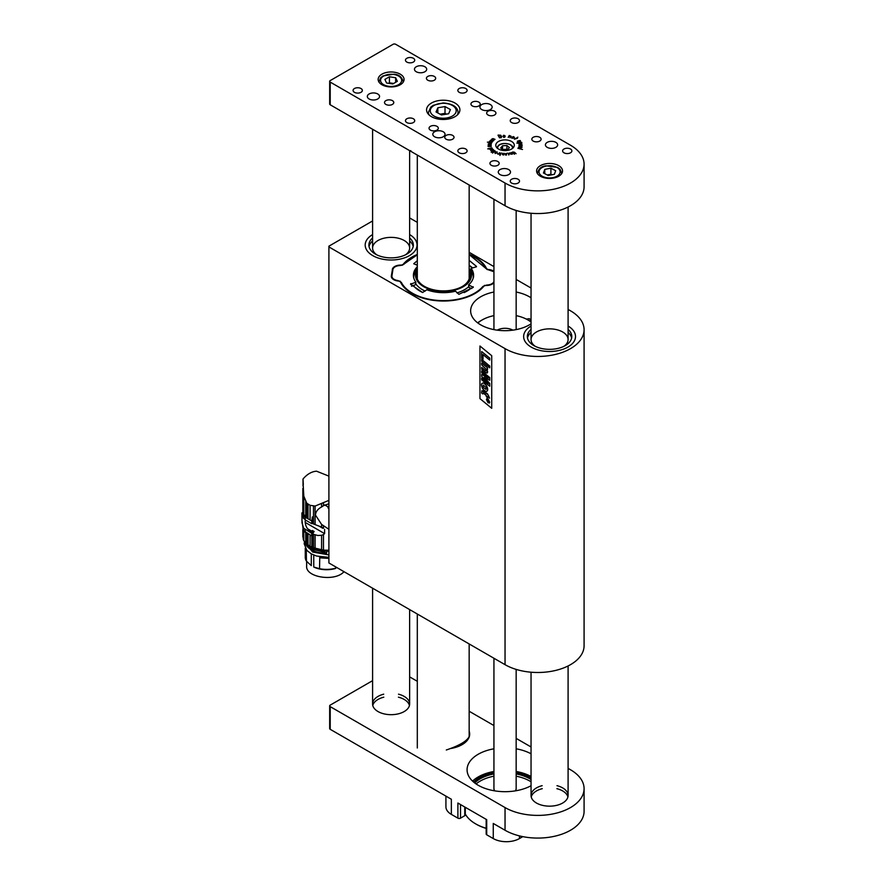 <?xml version="1.0" encoding="UTF-8"?>
<svg xmlns="http://www.w3.org/2000/svg" width="886" height="886" viewBox="0 0 886 886"><rect width="100%" height="100%" fill="white"/><g stroke="black" fill="none" stroke-linecap="round" stroke-linejoin="round"><path stroke-width="1.33" d="M584.084 329.725A46.305 26.735 0 0 1 555.5 354.422A46.305 26.735 0 0 1 505.042 348.619L328.905 246.928L328.905 562.975L505.042 664.666A46.305 26.735 0 0 0 555.5 670.458A46.305 26.735 0 0 0 584.084 645.761L584.084 329.725A46.305 26.735 0 0 0 570.518 310.82L568.092 309.413M491.719 355.696L491.719 408.302L479.957 398.622L479.957 346.005L491.719 355.696M328.905 246.928L328.905 246.175L372.596 220.957M409.631 217.934L417.306 222.364M469.159 252.3L493.934 266.597M516.161 279.433L531.046 288.028M493.934 292.026A34.399 19.857 0 0 0 470.643 310.82A34.399 19.857 0 0 0 480.721 324.863A34.399 19.857 0 0 0 531.046 323.822M531.046 297.818A34.399 19.857 0 0 0 516.161 292.026M531.046 320.322L529.374 318.705L526.339 319.093M531.235 347.113A25.927 14.973 0 0 0 559.487 350.358A25.927 14.973 0 0 0 575.501 336.525A25.927 14.973 0 0 0 568.092 326.048A25.927 14.973 0 0 1 575.501 336.525A25.927 14.973 0 0 1 559.487 350.358A25.927 14.973 0 0 1 531.235 347.113A25.927 14.973 0 0 1 523.637 336.525A25.927 14.973 0 0 0 531.235 347.113M531.046 326.048A25.927 14.973 0 0 0 523.637 336.525A25.927 14.973 0 0 1 531.046 326.048M372.773 255.622A25.927 14.973 0 0 0 401.037 258.867A25.927 14.973 0 0 0 417.04 245.045A25.927 14.973 0 0 0 409.631 234.569A25.927 14.973 0 0 1 417.04 245.045A25.927 14.973 0 0 1 402.909 258.369A25.927 14.973 0 0 1 375.919 257.173A25.927 14.973 0 0 1 365.187 245.045A25.927 14.973 0 0 0 372.773 255.622M372.596 234.569A25.927 14.973 0 0 0 365.187 245.045A25.927 14.973 0 0 1 372.596 234.569M392.321 270.164L391.346 275.867A8.339 4.807 180 0 0 391.324 276.288A8.339 4.807 180 0 0 398.921 281.084L400.073 281.139A44.588 25.738 0 0 0 439.611 300.93A44.588 25.738 0 0 0 484.487 285.403L485.639 285.458A8.339 4.807 180 0 0 493.934 282.689M392.321 269.477A8.339 4.807 180 0 1 401.347 265.102L401.347 265.335M417.306 254.448A44.588 25.738 0 0 0 402.499 265.158L401.347 265.102M488.064 269.721L486.912 269.422A44.588 25.738 0 0 0 469.159 254.238M488.064 269.488A8.339 4.807 180 0 1 493.934 271.337M483.125 392.93L482.781 393.96L481.607 392.996L481.851 390.781L482.759 390.848L486.325 393.727M481.851 390.781L487.499 393.805L489.515 398.146L487.499 396.507L487.499 397.615L486.325 396.662L486.325 395.555L483.114 392.941L482.77 393.96M487.51 397.604L487.51 396.518M489.526 398.146L488.43 395.455M486.325 392.852L488.441 395.444M486.226 369.34L481.674 364.888L481.674 363.072L487.499 367.845L487.499 369.584L486.735 368.964L487.654 371.899L487.234 372.984L486.115 372.829L481.674 369.218L481.674 367.402L485.86 370.824L486.226 369.34M485.86 370.824L481.674 367.402M486.735 368.964L487.245 372.973M487.51 369.573L487.51 367.834L481.674 363.072M481.674 378.134L488.352 383.605L481.674 376.306L481.674 374.49L488.396 378.034L481.674 372.685L481.674 370.968L489.714 377.547L489.714 380.26L484.177 377.347L489.714 383.461L489.714 386.207L481.674 379.873L481.685 378.134L488.286 383.538M489.725 386.196L489.725 383.45L484.21 377.37M489.725 380.26L489.725 377.536L481.674 370.968M481.674 374.49L488.341 377.99M481.674 361.244L481.674 359.439L487.499 364.212L487.499 366.018L481.674 361.244M487.51 366.018L487.51 364.201L481.674 359.439M483.003 359.306L483.003 354.577L489.714 360.059L489.714 358.154L481.674 351.565L481.674 358.21L483.003 359.306L483.025 354.588M489.725 360.059L489.725 358.143L481.674 351.565M491.719 408.28L479.957 398.622M479.968 398.611L479.968 346.016M489.714 367.834L489.725 366.018L488.297 364.866L489.725 366.018L489.714 367.834L488.297 366.671L488.297 364.866M486.946 391.224L486.935 391.235C487.964 390.361 487.887 388.611 486.68 385.986C484.808 383.716 483.512 382.73 482.804 383.04L481.851 383.605C481.176 384.203 481.419 385.831 482.56 388.5C484.31 390.837 485.772 391.745 486.935 391.235L486.946 391.224C487.987 390.349 487.898 388.6 486.691 385.975C484.797 383.716 483.501 382.741 482.792 383.04L481.862 383.594M486.436 399.531L488.064 402.753L489.681 402.189L488.064 398.966L486.436 399.531L486.824 398.611M489.692 402.189L489.316 403.097L489.681 402.189L488.075 398.966L486.447 399.52M488.064 399.342L489.404 401.967L488.064 402.377L486.713 399.752L487.001 399.021L486.713 399.752L488.064 399.342M488.075 402.366L489.415 401.967L488.064 402.377L486.724 399.741M483.302 387.437L483.114 385.067L486.148 387.392L486.126 389.419L483.302 387.437L483.125 385.067M486.137 389.408L483.313 387.426M488.463 402.056L488.994 400.904L487.123 399.376L487.931 400.361L487.123 401.004L488.463 402.056L489.006 400.904L487.134 399.365M487.931 400.727L487.134 400.638M563.85 346.36A18.517 10.687 0 0 0 568.092 339.548A18.517 10.687 0 0 0 562.665 331.984A18.517 10.687 0 0 0 542.487 329.67A18.517 10.687 0 0 0 531.046 339.548A18.517 10.687 0 0 0 535.288 346.36M571.636 338.042A22.228 12.836 0 0 0 568.092 332.46M531.046 332.46A22.228 12.836 0 0 0 527.502 338.042M531.046 329.437A22.228 12.836 0 0 0 527.347 336.525A22.228 12.836 0 0 0 533.859 345.595A22.228 12.836 0 0 0 558.069 348.375A22.228 12.836 0 0 0 571.791 336.525A22.228 12.836 0 0 0 568.092 329.437M405.4 254.869A18.517 10.687 0 0 0 409.631 248.069A18.517 10.687 0 0 0 401.967 239.397A18.517 10.687 0 0 0 382.686 238.544A18.517 10.687 0 0 0 372.596 248.069A18.517 10.687 0 0 0 376.827 254.869M413.175 246.552A22.228 12.836 0 0 0 409.631 240.97M372.596 240.97A22.228 12.836 0 0 0 369.041 246.552M372.596 237.946A22.228 12.836 0 0 0 368.886 245.045A22.228 12.836 0 0 0 378.089 255.434A22.228 12.836 0 0 0 401.225 256.464A22.228 12.836 0 0 0 413.33 245.045A22.228 12.836 0 0 0 409.631 237.946M328.905 476.125L316.524 471.186C311.695 471.54 307.187 474.132 303.023 478.994L303.311 484.531M303.2 485.329L303.798 496.138L306.733 503.193L310.067 505.308L315.095 506.061L328.905 500.368M303.809 495.717L303.798 514.456L306.733 518L306.733 503.193M323.468 503.071L323.468 505.718L328.905 503.746M323.468 505.718L321.596 506.98L321.596 503.912M315.095 506.061L315.095 524.578L321.596 527.126L321.596 524.423L315.471 515.087C315.704 511.709 317.742 509.007 321.596 506.98M315.095 524.578L313.489 523.947L313.489 506.205M312.836 523.216L311.772 523.692L311.772 520.968L310.178 520.049L311.85 520.924L312.337 516.892L312.337 523.438L313.489 523.947M310.067 505.308L310.067 519.982L308.029 518.786L308.029 504.079M308.029 518.786L306.733 518M303.798 514.456L303.333 493.967M306.168 520.459L305.194 521.023L305.194 522.308C305.626 526.494 307.453 529.518 310.687 531.379L312.836 532.619L311.772 533.372L303.643 528.2L302.015 522.851L301.916 512.939L302.846 512.44L302.846 488.496M302.923 512.462L303.333 513.614M303.023 485.882L303.023 478.994M328.905 508.409L327.964 507.866L328.905 507.324L324.675 504.92M321.596 524.423L328.905 529.285M323.468 526.062L323.468 528.255L322.238 527.469M323.468 528.255L321.33 527.004M310.178 520.049L305.172 517.158L303.289 515.287L304.02 514.866M301.916 516.671L302.015 515.973L305.172 519.883L311.772 523.692M312.736 547.227L311.85 547.238L311.85 536.041L303.289 530.404L301.916 519.639M301.916 512.939L303.289 515.287M311.85 547.238L305.725 543.45L303.333 539.685L302.923 535.808M302.846 529.496L302.846 536.805M324.608 529.33L324.608 533.616L323.468 534.557L323.468 550.151L328.905 550.206M322.781 528.277L318.617 525.874M305.205 522.419L324.608 533.616M305.194 521.023L305.194 522.308M303.333 539.685L303.333 530.47M303.798 531.146L303.798 540.748M305.626 543.34L314.929 549.608L328.905 551.391M306.733 544.314L306.733 533.173M308.029 533.926L308.029 545.1M312.836 532.619L313.666 532.143M311.772 536.085L311.772 533.372M323.468 550.151L312.337 547.459L312.337 533.97L314.142 531.522L312.37 530.504L311.828 531.212L307.697 528.82M321.596 549.962L321.596 535.299L323.468 534.557M321.596 535.299L317.697 535.476L312.337 533.97M311.783 532.021L310.687 531.379M311.828 531.212L313.943 531.799M313.489 547.947L313.489 534.435M315.095 534.956L315.095 548.523M313.013 532.851L313.013 533.438M309.004 546.64L312.47 549.198L311.418 549.874L312.47 549.198M312.47 549.276L324.808 552.321L324.808 551.424M311.418 549.796C307.686 547.703 305.604 545.167 305.205 542.199M305.183 542.841L312.658 552.044L328.905 554.924M326.668 551.469L326.668 553.185C320.754 553.252 315.671 552.155 311.418 549.874M324.808 552.321L326.668 553.185M319.314 556.718L328.905 557.504M306.645 561.37L306.645 566.088C305.493 577.528 335.362 581.98 343.956 571.669M335.86 566.996L335.495 568.502A19.913 11.496 180 0 1 313.755 567.029L313.755 555.046M319.746 556.929L319.746 557.837L328.905 558.401M319.746 557.837L319.547 568.712L313.755 567.029M311.296 553.861L311.296 565.622L306.434 561.137L306.268 549.685M305.681 548.855L306.268 550.062M305.271 548.146L305.271 557.682A21.297 12.293 180 0 0 306.434 561.137M335.86 568.147A21.297 12.293 180 0 1 319.547 568.712M413.718 263.74L417.306 260.694M413.873 263.818L417.306 265.213M473.567 275.878A30.157 17.41 180 0 0 471.075 270.075L471.064 268.325A30.091 17.377 180 0 1 473.589 274.959A30.091 17.377 180 0 1 468.561 284.904L468.982 287.441L471.717 288.548M411.525 286.244L415.423 284.738L415.922 282.246A30.091 17.377 180 0 1 413.408 274.959A30.091 17.377 180 0 1 417.306 266.719M468.561 284.904L473.301 287.341L458.882 294.318L455.548 291.206A30.091 17.377 180 0 1 426.83 289.755L422.611 292.491L410.517 284.173L415.922 282.246M473.069 287.529L473.113 286.743L473.301 287.341M410.517 284.173L410.871 283.598L410.927 284.661M476.446 266.786L471.064 268.325M469.159 260.384L476.469 266.398L476.114 266.963M493.934 281.582A7.653 4.419 180 0 1 486.779 285.037L482.936 286.422A43.901 25.351 180 0 1 439.666 300.531A43.901 25.351 180 0 1 401.303 282.291L397.936 280.552A7.653 4.419 180 0 1 391.955 275.856L392.908 269.554A7.653 4.419 180 0 1 400.206 265.534L404.049 264.15A43.901 25.351 180 0 1 417.306 254.935M469.159 254.714A43.901 25.351 180 0 1 485.683 268.27L489.05 270.02A7.653 4.419 180 0 1 493.934 272.013M527.469 319.691A3.699 2.137 60 0 1 529.928 319.137A3.699 2.137 60 0 1 530.138 319.27M413.142 285.358A33.225 19.182 0 0 0 419.997 291.117A33.225 19.182 0 0 0 422.744 292.535M464.076 292.613A33.225 19.182 0 0 0 471.042 288.282M472.304 267.993A33.225 19.182 0 0 0 469.159 265.368M417.306 269.377L417.04 269.676A29.77 17.188 0 0 0 413.729 277.861M415.911 284.018A29.77 17.188 0 0 0 425.191 291.106M456.91 292.889A29.77 17.188 0 0 0 468.539 286.842M473.257 277.861A29.77 17.188 0 0 0 469.945 269.676L469.159 268.79M469.159 265.302A34.155 19.713 180 0 1 472.537 267.926M417.306 269.621A27.964 16.147 0 0 0 444.196 291.428A27.964 16.147 0 0 0 469.159 268.868M469.159 270.374A27.034 15.616 180 0 1 462.614 286.322A27.034 15.616 180 0 1 424.372 286.322L424.372 286.322A27.034 15.616 180 0 1 417.306 271.404M462.282 286.51A26.115 15.073 0 0 0 469.159 273.265M469.558 276.997A27.034 15.616 0 0 0 469.159 276.255M531.046 322.028A32.405 18.717 0 0 0 527.967 319.968A32.405 18.717 0 0 0 516.161 315.626M493.934 315.626A32.405 18.717 0 0 0 482.128 319.968A32.405 18.717 0 0 0 477.875 323.002M477.654 322.836A34.266 19.78 180 0 1 480.821 320.721L482.128 319.968M527.967 319.968L529.274 320.721A34.266 19.78 180 0 1 531.046 321.828M512.872 330.157A11.108 6.412 0 0 0 497.212 330.157M446.3 749.999C459.014 745.713 466.568 741.338 468.982 736.908L468.982 737.551M522.784 836.639L519.451 838.566A18.517 10.687 180 0 1 493.258 838.566L486.713 834.789A1.85 1.074 180 0 1 486.17 834.036L486.17 819.351M472.559 781.109A37.965 21.917 180 0 1 493.934 771.485M516.161 771.485A37.965 21.917 180 0 1 531.046 776.479M486.713 834.789L486.713 819.661L457.896 803.037L457.896 818.155L451.351 814.378A18.517 10.687 180 0 1 445.924 806.814L445.924 796.115M568.092 768.361L570.518 769.768A46.305 26.735 180 0 1 584.084 788.662L584.084 811.354A46.305 26.735 180 0 1 555.5 836.041A46.305 26.735 180 0 1 505.042 830.248L493.258 823.448L493.258 838.566M451.351 814.378L451.351 799.25L330.212 729.311A1.85 1.074 180 0 1 329.67 728.558L329.67 705.876A1.85 1.074 0 0 0 330.212 706.629L330.212 729.311M450.653 748.504A25.927 14.973 0 0 0 469.68 734.073A25.927 14.973 0 0 0 469.159 731.083M383.704 694.181A18.517 10.687 0 0 0 372.596 703.982A18.517 10.687 0 0 0 391.114 714.681A18.517 10.687 0 0 0 409.631 703.982A18.517 10.687 0 0 0 404.204 696.429A18.517 10.687 0 0 0 398.512 694.181M542.166 785.672A18.517 10.687 0 0 0 531.046 795.473A18.517 10.687 0 0 0 549.575 806.16A18.517 10.687 0 0 0 568.092 795.473A18.517 10.687 0 0 0 562.665 787.909A18.517 10.687 0 0 0 556.973 785.672M409.631 676.871L417.306 681.301M469.159 711.248L493.934 725.545M516.161 738.381L531.046 746.976M329.67 705.876A1.85 1.074 0 0 1 330.212 705.123L372.596 680.658M584.084 788.662A46.305 26.735 180 0 1 555.5 813.359A46.305 26.735 180 0 1 505.042 807.567L330.212 706.629M531.046 785.738A37.965 21.917 180 0 1 478.196 785.262A37.965 21.917 180 0 1 467.077 769.768A37.965 21.917 180 0 1 493.934 748.803M516.161 748.803A37.965 21.917 180 0 1 531.046 753.798M409.443 705.5A18.517 10.687 0 0 0 404.204 699.453A18.517 10.687 0 0 0 398.423 697.182M383.804 697.182A18.517 10.687 0 0 0 372.773 705.5M567.904 796.979A18.517 10.687 0 0 0 562.665 790.932A18.517 10.687 0 0 0 556.873 788.673M542.265 788.673A18.517 10.687 0 0 0 531.235 796.979M465.216 814.644A1.85 1.074 180 0 1 465.294 814.954A1.85 1.074 180 0 1 464.751 815.707L460.521 818.155A1.85 1.074 180 0 1 457.896 818.155M508.542 154.873L508.819 153.499L507.612 153.145L509.062 153.555L508.542 154.873M508.808 154.84L509.129 154.264M508.176 153.367L509.051 154.773M503.757 155.017L502.329 154.563L502.572 153.212L502.55 154.408L503.647 154.828L504.2 153.333L503.757 155.017M516.084 153.71L512.95 151.993L514.412 154.286L512.551 152.049L514.401 152.193L516.084 153.71M512.64 152.359L512.839 152.946M512.651 152.78L512.806 152.182M498.098 135.082L500.734 135.237L501.576 136.577L501.133 137.507L499.494 137.806L498.021 135.17M500.59 135.436L501.576 136.577L501.133 137.507M521.699 142.369L521.212 143.621L516.837 143.078L521.566 142.336L521.932 143.244M518.465 148.471L517.9 148.383L518.465 148.471M517.812 137.175L516.848 137.906L517.446 138.316L514.389 139.202L517.812 137.319M509.339 135.503L511.034 136.222L510.103 137.762L510.701 136.344L509.428 135.702L508.331 137.441L509.372 135.813M510.524 135.957L509.993 137.695M509.195 135.547L508.21 137.363M490.512 140.575L491.586 139.877L493.347 140.819L490.512 140.265M488.175 146.567L488.629 145.215L491.121 145.16L488.396 145.681L491.198 145.802L488.496 146.467L491.176 146.5L488.175 146.567M488.075 145.614L488.629 145.393M487.743 148.859L491.896 147.862L491.508 148.948L487.754 148.87M492.239 148.549L491.896 147.862M491.221 152.237L494.31 150.421L491.165 152.159M495.252 153.234L495.795 151.971L497.312 152.115L496.492 153.045L495.208 152.769M522.519 149.446L519.362 148.715L522.463 149.49M497.843 161.496A4.629 2.669 0 0 0 492.793 160.909A4.629 2.669 0 0 0 489.936 163.378A4.629 2.669 0 0 0 494.565 166.059A4.629 2.669 0 0 0 499.195 163.378A4.629 2.669 0 0 0 497.843 161.496M539.751 137.297A4.629 2.669 0 0 0 534.701 136.721A4.629 2.669 0 0 0 531.844 139.191A4.629 2.669 0 0 0 536.473 141.86A4.629 2.669 0 0 0 541.102 139.191A4.629 2.669 0 0 0 539.751 137.297M436.942 126.333A4.629 2.669 0 0 0 431.903 125.757A4.629 2.669 0 0 0 429.045 128.226A4.629 2.669 0 0 0 433.675 130.895A4.629 2.669 0 0 0 438.304 128.226A4.629 2.669 0 0 0 436.942 126.333M478.85 102.145A4.629 2.669 0 0 0 473.811 101.558A4.629 2.669 0 0 0 470.953 104.027A4.629 2.669 0 0 0 475.583 106.708A4.629 2.669 0 0 0 480.212 104.027A4.629 2.669 0 0 0 478.85 102.145M452.657 135.403A4.629 2.669 0 0 0 447.618 134.827A4.629 2.669 0 0 0 444.761 137.297A4.629 2.669 0 0 0 449.39 139.966A4.629 2.669 0 0 0 454.02 137.297A4.629 2.669 0 0 0 452.657 135.403M494.565 111.215A4.629 2.669 0 0 0 489.526 110.628A4.629 2.669 0 0 0 486.669 113.098A4.629 2.669 0 0 0 491.298 115.778A4.629 2.669 0 0 0 495.927 113.098A4.629 2.669 0 0 0 494.565 111.215M416.254 71.744A6.113 3.533 180 0 1 414.46 69.252A6.113 3.533 180 0 1 420.573 65.719A6.113 3.533 180 0 1 426.687 69.252A6.113 3.533 180 0 1 422.91 72.508A6.113 3.533 180 0 1 416.254 71.744M369.108 98.966A6.113 3.533 180 0 1 367.325 96.474A6.113 3.533 180 0 1 373.427 92.941A6.113 3.533 180 0 1 379.54 96.474A6.113 3.533 180 0 1 375.775 99.73A6.113 3.533 180 0 1 369.108 98.966M481.729 109.554A6.113 3.533 180 0 1 479.946 107.051A6.113 3.533 180 0 1 486.06 103.529A6.113 3.533 180 0 1 492.162 107.051A6.113 3.533 180 0 1 488.396 110.318A6.113 3.533 180 0 1 481.729 109.554M434.594 136.765A6.113 3.533 180 0 1 432.8 134.273A6.113 3.533 180 0 1 438.913 130.74A6.113 3.533 180 0 1 445.027 134.273A6.113 3.533 180 0 1 441.25 137.529A6.113 3.533 180 0 1 434.594 136.765M547.216 147.353A6.113 3.533 180 0 1 545.422 144.861A6.113 3.533 180 0 1 551.535 141.328A6.113 3.533 180 0 1 557.648 144.861A6.113 3.533 180 0 1 553.872 148.117A6.113 3.533 180 0 1 547.216 147.353M500.069 174.575A6.113 3.533 180 0 1 498.275 172.072A6.113 3.533 180 0 1 504.389 168.55A6.113 3.533 180 0 1 510.502 172.072A6.113 3.533 180 0 1 506.726 175.339A6.113 3.533 180 0 1 500.069 174.575M392.42 100.627A4.629 2.669 0 0 0 387.37 100.052A4.629 2.669 0 0 0 384.513 102.521A4.629 2.669 0 0 0 389.142 105.19A4.629 2.669 0 0 0 393.772 102.521A4.629 2.669 0 0 0 392.42 100.627M434.328 76.429A4.629 2.669 0 0 0 429.278 75.853A4.629 2.669 0 0 0 426.421 78.322A4.629 2.669 0 0 0 431.05 80.991A4.629 2.669 0 0 0 435.679 78.322A4.629 2.669 0 0 0 434.328 76.429M570.518 149.014A4.629 2.669 0 0 0 565.478 148.438A4.629 2.669 0 0 0 562.621 150.908A4.629 2.669 0 0 0 567.25 153.577A4.629 2.669 0 0 0 571.88 150.908A4.629 2.669 0 0 0 570.518 149.014M518.144 118.768A4.629 2.669 0 0 0 513.094 118.192A4.629 2.669 0 0 0 510.236 120.662A4.629 2.669 0 0 0 514.866 123.342A4.629 2.669 0 0 0 519.495 120.662A4.629 2.669 0 0 0 518.144 118.768M465.759 88.534A4.629 2.669 0 0 0 460.709 87.947A4.629 2.669 0 0 0 457.852 90.416A4.629 2.669 0 0 0 462.481 93.096A4.629 2.669 0 0 0 467.11 90.416A4.629 2.669 0 0 0 465.759 88.534M413.374 58.288A4.629 2.669 0 0 0 408.324 57.712A4.629 2.669 0 0 0 405.467 60.182A4.629 2.669 0 0 0 410.096 62.851A4.629 2.669 0 0 0 414.726 60.182A4.629 2.669 0 0 0 413.374 58.288M518.144 179.26A4.629 2.669 0 0 0 513.094 178.684A4.629 2.669 0 0 0 510.236 181.154A4.629 2.669 0 0 0 514.866 183.823A4.629 2.669 0 0 0 519.495 181.154A4.629 2.669 0 0 0 518.144 179.26M465.759 149.014A4.629 2.669 0 0 0 460.709 148.438A4.629 2.669 0 0 0 457.852 150.908A4.629 2.669 0 0 0 462.481 153.577A4.629 2.669 0 0 0 467.11 150.908A4.629 2.669 0 0 0 465.759 149.014M413.374 118.768A4.629 2.669 0 0 0 408.324 118.192A4.629 2.669 0 0 0 405.467 120.662A4.629 2.669 0 0 0 410.096 123.342A4.629 2.669 0 0 0 414.726 120.662A4.629 2.669 0 0 0 413.374 118.768M360.99 88.534A4.629 2.669 0 0 0 355.95 87.947A4.629 2.669 0 0 0 353.082 90.416A4.629 2.669 0 0 0 357.711 93.096A4.629 2.669 0 0 0 362.352 90.416A4.629 2.669 0 0 0 360.99 88.534M511.587 141.461A9.259 5.349 0 0 0 501.498 140.298A9.259 5.349 0 0 0 495.783 145.238A9.259 5.349 0 0 0 505.042 150.587A9.259 5.349 0 0 0 514.301 145.238A9.259 5.349 0 0 0 511.587 141.461M455.016 103.042A16.668 9.624 0 0 0 436.853 100.96A16.668 9.624 0 0 0 426.565 109.853A16.668 9.624 0 0 0 443.233 119.477A16.668 9.624 0 0 0 459.9 109.853A16.668 9.624 0 0 0 455.016 103.042M558.734 165.649A12.969 7.487 0 0 0 544.613 164.032A12.969 7.487 0 0 0 536.606 170.943A12.969 7.487 0 0 0 549.575 178.429A12.969 7.487 0 0 0 562.532 170.943A12.969 7.487 0 0 0 558.734 165.649M329.67 81.346A1.85 1.074 0 0 1 330.212 80.593L393.074 44.3A1.85 1.074 0 0 1 395.699 44.3L570.518 145.238A46.305 26.735 0 0 1 584.084 164.143A46.305 26.735 0 0 1 570.518 183.037A46.305 26.735 0 0 1 505.042 183.037L330.212 82.099L330.212 104.792A1.85 1.074 180 0 1 329.67 104.027L329.67 81.346A1.85 1.074 0 0 0 330.212 82.099M400.273 74.169A12.969 7.487 0 0 0 386.152 72.541A12.969 7.487 0 0 0 378.145 79.452A12.969 7.487 0 0 0 391.114 86.939A12.969 7.487 0 0 0 404.071 79.452A12.969 7.487 0 0 0 400.273 74.169M498.209 154.264L497.4 153.621L498.231 154.109L499.604 152.713L498.231 154.109M492.45 153.068L495.285 151.03L492.45 153.068M490.634 150.41L491.575 149.623L492.981 150.111L492.716 149.191L493.413 149.701L490.711 150.509M488.197 144.008L491.232 143.953L488.264 144.13M491.697 139.157L493.048 138.604L495.019 139.357L492.383 138.792L494.078 140.132L491.719 139.18M489.493 141.206L492.317 141.937L489.493 141.206M487.4 142.137L491.73 142.901L487.4 142.137M513.902 136.876L513.625 138.138L511.698 137.983L513.415 136.588L514.367 137.33M511.698 137.983L511.92 137.396M520.171 140.785L520.303 141.428L518.886 141.893L517.38 141.14L520.171 140.486L520.281 141.439L519.174 140.586L517.612 141.273L518.753 141.738L520.259 140.785M517.424 141.627L518.044 141.029M522.153 147.01L521.046 148.006L518.332 147.597L521.666 147.585L521.887 147.054L518.908 146.5L522.075 147.198M522.064 145.581L520.603 145.802L520.492 144.739L519.794 144.739L519.085 145.802L518.941 144.983L521.245 144.573L522.064 145.581M503.946 135.281L505.153 136.577L503.425 137.064L503.469 135.37L503.713 137.009L504.876 136.588L503.957 135.436M505.153 136.654L504.555 137.175M512.352 154.131L510.713 154.142L509.782 152.791L511.466 154.175L512.152 154.009L511.277 152.503L512.407 154.086M499.959 155.493L500.258 154.662L499.582 154.474L501.221 152.968L500.258 154.662M506.061 155.061L505.064 153.865L506.482 153.411L506.46 154.984L506.238 153.511L505.319 153.865L506.05 154.873M584.084 164.143L584.084 186.824A46.305 26.735 180 0 1 570.518 205.718A46.305 26.735 180 0 1 505.042 205.718L411.082 151.473L410.75 150.631L410.428 151.096L330.212 104.792M495.252 153.533L495.019 152.979M496.957 152.658L496.891 151.905L495.961 152.038L495.407 153.422M495.307 152.569L496.326 152.99L497.079 152.082M490.634 150.465L491.209 150.055M492.228 150.52L491.365 149.701M491.63 150.686L492.306 150.487M491.32 149.867L490.899 150.399L491.63 150.565M491.121 149.944L490.899 150.62M491.785 148.87L491.686 147.984L489.26 148.549L489.46 149.136M490.323 149.225L491.542 148.815M489.725 149.225L490.323 149.103M488.197 144.196L488.972 143.798M490.412 143.875L491.232 144.252M490.778 144.595L490.368 143.698L488.54 144.064L490.778 144.296L490.368 143.698M488.075 145.913L488.629 145.514M488.474 146.611L488.441 146.002M490.611 140.353L491.586 140.176M493.037 141.118L491.254 139.977L491.11 140.963M492.738 141.173L492.76 140.387M492.051 141.118L492.738 141.04M491.11 140.785L492.051 140.996M488.762 142.613L488.961 141.948M510.447 136.012L511.034 136.533M513.902 136.976L514.367 137.629M511.92 137.695L512.429 136.898M512.429 137.208L513.415 136.887M513.515 138.227L514.101 137.097L513.415 136.588M512.008 138.327L514.101 137.097M512.064 137.574L513.448 136.754M520.514 141.007L520.303 141.727M517.668 141.838L517.612 141.273M521.356 143.587L521.5 142.48L518.587 142.89L518.786 143.665M521.034 143.654L521.732 143.045M519.65 143.842L521.034 143.51M518.919 143.731L519.65 143.698M519.229 145.747L519.229 145.06M518.941 145.293L519.584 144.894M521.245 144.872L522.208 144.894M520.78 144.739L520.791 145.78L522.053 145.193L520.78 144.739L520.791 145.636M521.367 145.935L522.053 145.238M501.576 136.887L501.133 137.806M500.922 137.673L501.288 136.931L500.922 137.673M500.922 137.596L500.512 135.359L498.375 135.215L499.671 137.839M500.634 137.662L501.288 136.632M499.737 137.828L500.634 137.474M498.375 135.215L499.737 137.64M503.946 135.58L504.976 135.669M502.971 136.245L503.469 135.669M504.145 137.374L504.876 136.588M503.237 135.923L503.713 137.308M512.651 153.09L512.551 152.348M502.34 154.596L502.572 153.212M503.68 155.006L503.968 153.311M500.335 154.806L501.122 153.012M505.319 153.865L505.596 155.061M506.283 155.128L506.615 154.452M448.637 113.751L441.45 114.958L436.045 111.968L437.828 107.771L445.016 106.564L450.42 109.554L448.637 113.751M437.828 112.954L437.828 107.771M440.076 114.194L445.016 113.364L445.016 106.564M446.389 114.128L445.016 113.364M446.023 114.183A6.479 3.743 0 0 0 441.427 113.973A6.479 3.743 0 0 0 440.187 114.261M384.889 79.419L389.419 76.783L395.643 77.724L397.338 81.313L392.797 83.948L386.573 83.007L384.889 79.419M388.589 83.306L389.419 82.83L389.419 76.783M393.628 83.472L389.419 82.83M395.643 82.298L395.643 77.724M393.55 83.517A5.571 3.223 0 0 0 392.531 83.306A5.571 3.223 0 0 0 389.164 83.395M543.45 173.003L544.779 169.37L550.904 168.218L555.688 170.699L554.359 174.332L548.235 175.483L543.45 173.003M544.779 173.689L544.779 169.37M550.904 168.218L550.904 174.265L547.216 174.952M550.904 174.265L551.923 174.797M551.48 174.874A5.571 3.223 0 0 0 547.836 174.841A5.571 3.223 0 0 0 547.249 174.974M503.17 150.088L500.69 148.006L502.561 145.736L506.914 145.525L509.395 147.608L507.523 149.878L503.17 150.088M502.561 145.736L502.528 149.546M502.561 149.512L506.914 149.313L506.914 145.525M506.914 149.313L507.556 149.845M507.412 149.889A3.777 2.182 0 0 0 504.743 149.413A3.777 2.182 0 0 0 502.849 149.812M486.17 828.421A40.745 23.523 180 0 1 476.236 824.202A40.745 23.523 180 0 1 475.915 824.013M464.751 812.949A41.675 24.055 -0 0 0 475.583 823.825A41.675 24.055 -0 0 0 486.17 828.266M473.678 782.116A36.116 20.854 180 0 1 493.934 772.603M516.161 772.603A36.116 20.854 180 0 1 531.046 777.974M531.046 779.514A35.185 20.312 -0 0 0 529.928 778.838A35.185 20.312 -0 0 0 516.161 773.932M493.934 773.932A35.185 20.312 -0 0 0 474.686 782.925M516.161 776.191A35.185 20.312 180 0 1 529.928 781.109A35.185 20.312 180 0 1 531.046 781.784M476.081 783.933A35.185 20.312 180 0 1 493.934 776.191M505.042 348.619L505.042 664.666M391.346 275.867L391.346 276.709M305.725 501.686L305.725 517.136M305.172 517.158L305.172 519.883M303.643 515.818L303.643 518.554M303.455 530.67L303.455 527.912M303.455 518.299L303.455 515.552M305.725 543.45L305.725 532.597M310.067 535.1L310.067 546.297M303.643 530.935L303.643 528.2M305.172 532.276L305.172 529.551M417.306 268.613L413.419 275.878A30.157 17.41 180 0 1 417.306 268.48M492.86 271.227A8.207 4.74 180 0 1 493.934 271.891M391.413 276.177L392.908 269.554M392.365 269.876A8.207 4.74 180 0 1 395.078 266.841M391.368 276.82A8.207 4.74 180 0 1 391.368 276.587A8.207 4.74 180 0 1 391.402 276.266L391.955 275.856M519.451 838.566L519.451 835.897M505.042 830.248L505.042 807.567M464.751 815.707L464.751 806.991M460.521 818.155L460.521 804.543M505.042 205.718L505.042 183.037M515.497 790.833A11.108 6.412 0 0 0 516.161 788.662L515.674 790.81M494.41 790.81L493.934 788.662A11.108 6.412 0 0 0 494.587 790.833M434.262 116.166A12.969 7.487 0 0 0 455.825 112.544A12.969 7.487 0 0 0 439.611 103.573A12.969 7.487 0 0 0 434.262 116.166M429.234 115.08A14.818 8.55 180 0 1 428.414 112.267L430.817 107.106L433.254 105.312L443.155 102.931C452.569 103.695 457.53 106.807 458.051 112.267A14.818 8.55 180 0 1 457.231 115.08M393.805 74.468A10.554 6.091 0 0 0 380.925 81.966A10.554 6.091 0 0 0 398.6 84.657A10.554 6.091 0 0 0 393.805 74.468M403.152 82.232L403.152 81.578A12.039 6.955 180 0 1 403.075 82.343M379.142 82.343A12.039 6.955 180 0 1 379.075 81.578L380.559 77.868L382.996 75.93L394.026 74.214C398.866 74.502 401.901 76.949 403.152 81.578M546.297 166.059A10.554 6.091 0 0 0 542.52 176.38A10.554 6.091 0 0 0 559.897 173.113A10.554 6.091 0 0 0 546.297 166.059M561.613 173.722L561.613 173.058A12.039 6.955 180 0 1 561.536 173.822M537.603 173.822A12.039 6.955 180 0 1 537.536 173.058C538.688 168.606 541.523 166.191 546.02 165.815L557.682 167.41L560.129 169.359L561.613 173.058M512.352 148.527A7.409 4.275 0 0 0 507.268 143.731A7.409 4.275 0 0 0 498.353 145.969A7.409 4.275 0 0 0 497.744 148.527M497.179 148.051A7.874 4.541 180 0 1 497.932 146.234A7.874 4.541 180 0 1 499.649 144.872M510.447 144.872A7.874 4.541 180 0 1 512.916 148.051M328.905 557.36L316.579 556.043L311.207 553.805L306.921 550.472L304.186 543.816L304.441 541.855M473.645 276.786L471.142 270.263M487.322 269.444L493.934 271.736M402.676 264.925L417.306 254.791M469.159 254.57L486.791 269.145M391.368 276.587L392.354 269.931C393.129 267.218 395.743 265.711 400.195 265.435L402.122 265.147M469.159 737.074L469.159 643.956M469.159 278.813L469.159 185.008M417.306 747.994L417.306 614.009M417.306 279.168L417.306 155.061M409.631 703.982L409.631 609.579M409.631 248.069L409.631 150.631M372.596 703.982L372.596 588.193M372.596 248.069L372.596 129.256M568.092 795.473L568.092 665.973M568.092 339.548L568.092 207.025M531.046 795.473L531.046 672.208M531.046 339.548L531.046 213.271M465.294 814.954L465.294 807.301M516.161 788.662L516.161 669.406M516.161 329.614L516.161 210.458M493.934 788.662L493.934 658.254M493.934 329.614L493.934 199.306M458.051 114.261L458.051 112.267M428.414 114.261L428.414 112.267M379.075 82.232L379.075 81.578M537.536 173.722L537.536 173.058M512.916 148.184C513.371 143.299 501.133 141.66 497.998 146.057L497.168 148.184M476.236 824.202L475.583 823.825"/></g></svg>
